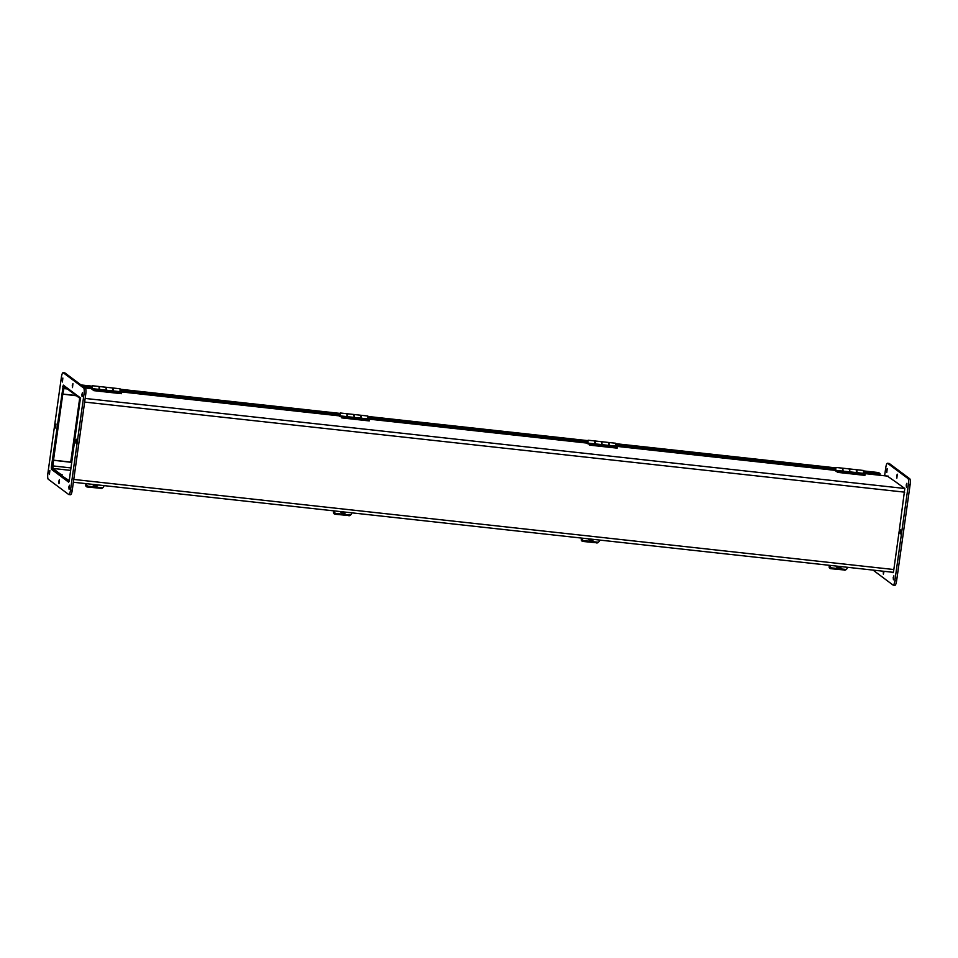 <?xml version="1.0" encoding="UTF-8"?>
<svg xmlns="http://www.w3.org/2000/svg" width="958" height="958" viewBox="0 0 958 958"><rect width="100%" height="100%" fill="white"/><g stroke="black" fill="none" stroke-linecap="round" stroke-linejoin="round"><path stroke-width="1.44" d="M899.083 532.157L899.454 529.534M72.952 392.313L72.844 393.067L80.652 398.899M896.868 482.545L896.029 482.102M60.749 474.761L61.611 474.809M72.892 392.708L72.293 392.6M61.659 474.461L62.222 474.881L61.36 474.785L61.216 475.815L69.024 481.658M76.137 395.522L62.797 394.061L64.282 386.685L71.718 392.217M71.802 462.403L53.253 460.223L52.486 465.744A3.269 0.742 -83.7 0 0 52.714 469.468L60.079 474.964M53.48 460.391L52.858 468.438L60.797 474.366M60.186 474.701L69.239 480.676L68.617 482.149L60.258 475.898L60.186 474.701L59.827 475.563L51.469 469.324L51.337 467.3L63.3 385.104L71.658 391.343L71.73 392.541L72.101 391.678L80.46 397.917L69.239 480.676M64.174 385.751A3.269 0.742 -83.7 0 0 63.36 388.385L62.797 394.061M71.826 462.271L53.253 460.223M76.269 395.618L62.545 394.109L53.504 460.175L70.712 462.067L79.694 398.181M76.484 395.786L62.545 394.109M62.773 394.277L53.504 460.175M878.606 472.569L880.043 473.599L863.745 471.803M863.625 472.845L879.899 474.629L880.043 473.599M835.448 468.701L615.922 444.584M587.613 441.47L368.1 417.353M339.791 414.239L120.277 390.122M91.968 387.02L82.376 385.966M835.34 469.731L615.802 445.614M587.505 442.512L367.98 418.395M339.683 415.281L120.157 391.163M91.86 388.05L84.029 387.188M859.577 473.42L855.219 472.881L859.577 473.42M845.806 471.911L841.447 471.36L845.806 471.911M843.184 471.156L836.023 470.366L837.388 472.342L864.918 475.372L863.505 473.348L863.505 470.474L856.895 469.743L856.907 472.629L849.794 471.875L849.734 468.965L849.746 471.839L843.184 471.156M842.8 468.69L843.136 471.108M842.765 470.845L842.944 469.145M856.907 472.629L863.505 473.348M856.524 472.354L856.715 470.653M837.388 472.342L836.023 470.366M837.508 471.468L865.038 474.497M856.344 472.593L856.344 469.683L849.734 468.965L849.303 469.767M842.573 471.085L842.573 468.175L835.975 467.444L835.58 470.977L833.676 469.552M835.16 469.719L835.975 467.444M835.651 470.127L835.879 468.294L835.651 470.127M611.743 446.2L607.384 445.65L611.743 446.2M597.984 444.68L593.625 444.141L597.984 444.68M595.361 443.925L588.2 443.135L589.565 445.123L617.096 448.14L617.215 447.266L615.683 446.129L615.683 443.243L609.072 442.524L609.132 445.434L601.971 444.644L601.911 441.734L601.923 444.608L595.361 443.925L595.301 441.003L601.911 441.734L601.48 442.548M594.942 443.614L595.122 441.913M608.701 445.123L608.893 443.434M589.565 445.123L588.2 443.135M589.685 444.249L617.215 447.266M609.072 445.398L615.683 446.129M608.522 445.374L608.522 442.464L601.911 441.734M594.75 443.853L594.75 440.943L588.14 440.225L587.757 443.758L585.853 442.321M587.326 442.488L588.14 440.225M587.829 442.895L588.056 441.063L587.829 442.895M363.92 418.969L359.561 418.418L363.92 418.969M350.161 417.46L345.802 416.91L350.161 417.46M347.538 416.694L340.377 415.904L341.731 417.892L369.273 420.921L367.86 418.897L367.86 416.023L361.25 415.293L361.298 418.203L354.149 417.425L354.089 414.503L354.089 417.389L347.538 416.694L347.479 413.784L354.089 414.503L353.658 415.317M347.107 416.383L347.299 414.694M360.879 417.904L361.07 416.203M341.731 417.892L341.862 417.017L340.377 415.904M341.862 417.017L369.393 420.047M361.25 418.167L367.86 418.897M360.699 418.143L360.699 415.233L354.089 414.503M346.928 416.634L346.928 413.724L340.318 412.994L339.934 416.526L338.03 415.101M339.503 415.257L340.318 412.994M339.994 415.664L340.234 413.844L339.994 415.664M116.098 391.738L111.739 391.199L116.098 391.738M102.326 390.229L97.967 389.678L102.326 390.229M99.716 389.463L92.555 388.685L92.423 389.559L93.908 390.66L121.45 393.69L120.037 391.666L120.037 388.792L113.427 388.062L113.475 390.984L106.314 390.193L106.266 387.283L106.266 390.157L99.716 389.463M99.333 387.008L99.656 389.427M99.285 389.164L99.476 387.463M113.056 390.672L113.248 388.972M93.908 390.66L94.04 389.786L92.555 388.685M94.04 389.786L121.57 392.816M113.427 390.948L120.037 391.666M112.864 390.912L112.876 388.002L106.266 387.283L105.835 388.086M99.105 389.403L99.105 386.493L92.495 385.763L92.112 389.295L90.208 387.87M91.681 388.038L92.495 385.763M92.172 388.445L92.399 386.613L92.172 388.445M899.334 530.025L904.819 488.484L896.377 482.425M892.317 572.213L893.036 572.728L893.598 571.243L899.107 531.654M896.029 482.161L887.3 476.054M884.078 571.315L883.36 574.177L883.276 571.219M900.101 531.498L900.736 529.822L900.304 533.798L900.101 531.498M896.652 475.875L897.287 474.198L896.844 478.174L896.652 475.875M886.569 470.27L887.204 468.594L886.773 472.569L886.569 470.27M906.232 484.964L906.867 483.287L906.436 487.263L906.232 484.964M893.227 577.482L893.862 575.806L893.431 579.782L893.227 577.482M894.76 585.242A5.329 1.209 -83.7 0 0 894.916 585.302A5.329 1.209 -83.7 0 0 896.604 580.835L910.1 484.832A5.329 1.209 -83.7 0 0 909.729 478.761L889.323 463.516A5.329 1.209 -83.7 0 0 889.168 463.456A5.329 1.209 -83.7 0 0 889 463.48M884.629 475.755L885.755 467.732A5.329 1.209 96.3 0 1 887.443 463.265A5.329 1.209 96.3 0 1 887.599 463.325L908.004 478.569A5.329 1.209 96.3 0 1 908.376 484.64L894.892 580.644A5.329 1.209 96.3 0 1 893.191 585.122A5.329 1.209 96.3 0 1 893.036 585.051L873.025 570.094M72.892 392.672L71.73 392.541M61.504 476.03L60.258 475.898M58.797 481.311L59.432 479.635L59.001 483.61L58.797 481.311M75.742 440.931L76.377 439.255L75.945 443.231L75.742 440.931M72.293 385.308L72.928 383.631L72.485 387.607L72.293 385.308M55.336 425.687L55.983 424.011L55.54 427.986L55.336 425.687M62.21 379.703L62.845 378.027L62.414 382.002L62.21 379.703M49.217 472.222L49.852 470.546L49.409 474.521L49.217 472.222M81.873 394.397L82.508 392.72L82.077 396.696L81.873 394.397M68.868 486.915L69.503 485.239L69.072 489.215L68.868 486.915M70.401 494.675A5.329 1.209 -83.7 0 0 70.557 494.735A5.329 1.209 -83.7 0 0 72.245 490.268L85.741 394.265A5.329 1.209 -83.7 0 0 85.358 388.194L64.964 372.949A5.329 1.209 -83.7 0 0 64.809 372.878A5.329 1.209 -83.7 0 0 64.641 372.913M83.645 388.002A5.329 1.209 96.3 0 1 84.017 394.073L70.521 490.077A5.329 1.209 96.3 0 1 68.832 494.544A5.329 1.209 96.3 0 1 68.677 494.484L48.271 479.239A5.329 1.209 96.3 0 1 47.9 473.168L61.396 377.165A5.329 1.209 96.3 0 1 63.084 372.698A5.329 1.209 96.3 0 1 63.24 372.758L83.645 388.002L85.358 388.194M829.137 566.741A1.772 1.7 58.6 0 0 830.742 568.681L830.993 568.525A1.772 1.7 -121.4 0 1 829.389 566.585L829.245 565.292M846.381 569.22A1.772 1.7 -121.4 0 1 844.764 570.034L830.742 568.681M844.764 570.034L830.993 568.525M844.501 570.19A1.772 1.7 58.6 0 0 845.675 569.878M829.484 565.316L829.389 566.585M838.537 566.31A1.772 1.724 85.8 0 0 841.603 566.645M841.28 566.609A1.425 1.389 -94.2 0 1 839.028 566.358M829.748 565.962A1.772 1.724 85.8 0 0 831.293 567.914L831.64 567.89A1.772 1.724 -94.2 0 1 830.095 565.938L829.82 565.352M847.363 567.28L847.303 567.831A1.772 1.724 -94.2 0 1 845.411 569.399L831.64 567.89M839.088 568.202A2.443 2.383 -94.2 0 1 836.454 566.082M845.411 569.399L831.293 567.914M840.885 567.292A2.443 2.383 -94.2 0 1 836.657 566.106M581.314 539.522A1.772 1.7 58.6 0 0 582.907 541.45L583.171 541.294A1.772 1.7 -121.4 0 1 581.566 539.354L581.41 538.061M598.558 541.989A1.772 1.7 -121.4 0 1 596.942 542.815L582.907 541.45M596.942 542.815L583.171 541.294M596.678 542.97A1.772 1.7 58.6 0 0 597.852 542.647M581.662 538.085L581.566 539.354M590.715 539.079A1.772 1.724 85.8 0 0 593.78 539.414M593.457 539.378A1.425 1.389 -94.2 0 1 591.194 539.138M581.925 538.731A1.772 1.724 85.8 0 0 583.47 540.695L583.817 540.659A1.772 1.724 -94.2 0 1 582.272 538.707L581.985 538.121M599.54 540.049L599.48 540.599A1.772 1.724 -94.2 0 1 597.588 542.18L583.817 540.659M591.266 540.983A2.443 2.383 -94.2 0 1 588.631 538.851M597.588 542.18L583.47 540.695M593.05 540.061A2.443 2.383 -94.2 0 1 588.835 538.875M333.492 512.291A1.772 1.7 58.6 0 0 335.084 514.23L335.348 514.075A1.772 1.7 -121.4 0 1 333.743 512.135L333.588 510.83M350.736 514.769A1.772 1.7 -121.4 0 1 349.107 515.584L335.084 514.23M349.107 515.584L335.348 514.075M348.856 515.739A1.772 1.7 58.6 0 0 350.029 515.428M333.839 510.865L333.743 512.135M342.88 511.859A1.772 1.724 85.8 0 0 345.958 512.195M345.622 512.159A1.425 1.389 -94.2 0 1 343.371 511.907M334.103 511.512A1.772 1.724 85.8 0 0 335.647 513.464L335.995 513.44A1.772 1.724 -94.2 0 1 334.45 511.476L334.162 510.901M351.718 512.829L351.658 513.368A1.772 1.724 -94.2 0 1 349.754 514.949L335.995 513.44M343.443 513.751A2.443 2.383 -94.2 0 1 340.797 511.62M349.754 514.949L335.647 513.464M345.227 512.841A2.443 2.383 -94.2 0 1 341.012 511.644M85.669 485.059A1.772 1.7 58.6 0 0 87.262 486.999L87.525 486.844A1.772 1.7 -121.4 0 1 85.921 484.904L85.765 483.61M102.913 487.538A1.772 1.7 -121.4 0 1 101.285 488.352L87.262 486.999M101.285 488.352L87.525 486.844M101.033 488.508A1.772 1.7 58.6 0 0 102.207 488.197M86.016 483.634L85.921 484.904M95.058 484.628A1.772 1.724 85.8 0 0 98.135 484.964M97.8 484.928A1.425 1.389 -94.2 0 1 95.549 484.676M86.28 484.281A1.772 1.724 85.8 0 0 87.825 486.233L88.172 486.209A1.772 1.724 -94.2 0 1 86.627 484.257L86.34 483.67M103.883 485.598L103.835 486.149A1.772 1.724 -94.2 0 1 101.931 487.718L88.172 486.209M95.62 486.52A2.443 2.383 -94.2 0 1 92.974 484.401M101.596 487.742A1.772 1.724 85.8 0 0 101.895 487.754L87.825 486.233M97.405 485.61A2.443 2.383 -94.2 0 1 93.189 484.425M888.365 476.198L863.685 473.48M834.634 470.294L615.862 446.26M586.811 443.063L368.04 419.029M338.988 415.832L120.217 391.798M91.166 388.613L85.022 387.93M67.359 388.96L63.575 388.553M52.702 465.899L71.024 467.923M70.676 470.39L52.858 468.438M85.154 398.432L904.807 488.484M904.711 492.173L84.639 402.073M73.766 479.431L893.838 569.531M92.196 386.158L80.999 384.936L92.184 386.17M120.253 389.259L340.006 413.401L120.241 389.247M368.076 416.479L587.829 440.632L368.076 416.467M615.898 443.71L835.663 467.851L615.898 443.698M863.721 470.941L878.69 472.581L863.721 470.929M908.004 478.569L909.729 478.761M908.376 484.64L910.1 484.832M887.599 463.325L889.323 463.516M894.892 580.644L896.604 580.835M51.469 469.324L52.702 469.456M62.689 386.565L63.719 386.685M51.337 467.3L52.343 467.408M84.017 394.073L85.741 394.265M63.24 372.758L64.964 372.949M70.521 490.077L72.245 490.268M888.317 476.162L863.637 473.456M834.586 470.258L615.814 446.224M586.763 443.027L367.992 418.993M338.94 415.808L120.169 391.762M91.118 388.577L84.975 387.906M73.371 482.245L893.335 572.333M843.124 468.234L849.734 468.965M99.656 386.553L106.266 387.283M887.443 463.265L889.168 463.456M893.191 585.122L894.916 585.302M63.084 372.698L64.809 372.878M68.832 494.544L70.557 494.735M837.915 567.627L840.286 567.447M590.092 540.396L592.451 540.228M342.269 513.177L344.629 512.997M94.447 485.946L96.806 485.766"/></g></svg>
